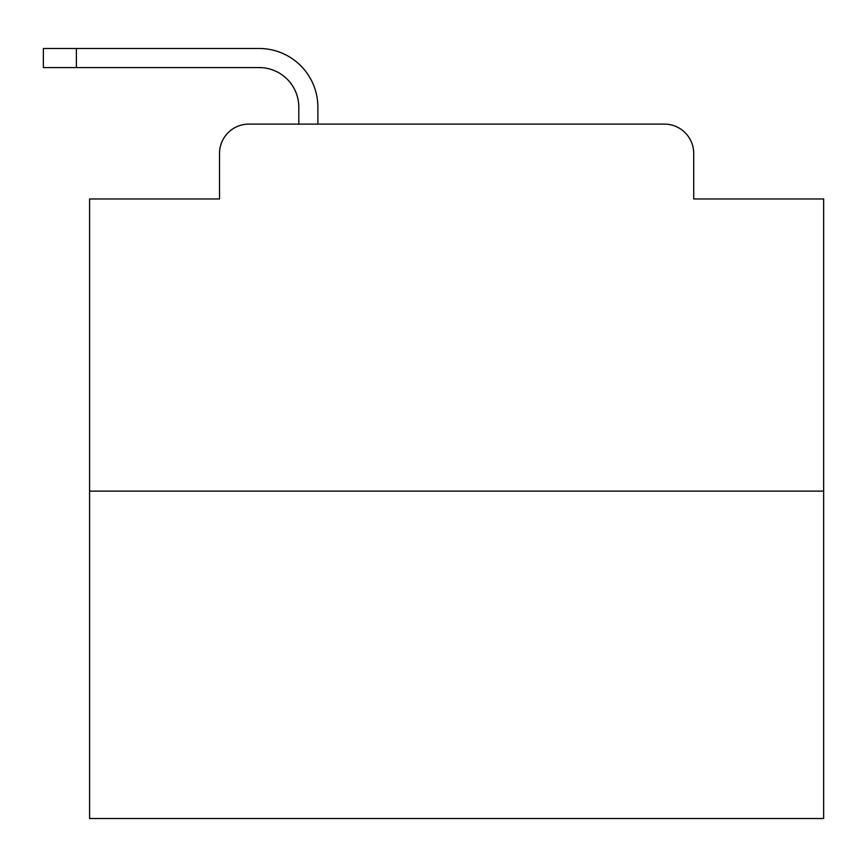 <?xml version="1.0" encoding="UTF-8"?>
<svg xmlns="http://www.w3.org/2000/svg" width="867" height="867" viewBox="0 0 867 867"><rect width="100%" height="100%" fill="white"/><g stroke="black" fill="none" stroke-linecap="round" stroke-linejoin="round"><path stroke-width="1.3" d="M219.524 153.459L219.524 198.966L219.524 153.459A29.359 29.359 0 0 1 248.883 124.1L298.801 124.1L298.801 107.215A39.644 39.644 0 0 0 259.157 67.572L43.35 67.572L43.35 48.487L259.157 48.487A58.728 58.728 0 0 1 317.886 107.215L317.886 124.1L342.107 124.1M823.65 491.123L89.594 491.123L89.594 818.513L823.65 818.513L823.65 198.966L693.719 198.966L693.719 153.459A29.359 29.359 0 0 0 664.36 124.1L248.883 124.1M89.594 491.123L89.594 198.966L219.524 198.966M571.136 124.1L664.36 124.1M693.719 198.966L693.719 153.459M298.801 107.215A39.644 39.644 0 0 0 259.157 67.572A39.644 39.644 0 0 1 298.801 107.215A39.644 39.644 0 0 0 259.157 67.572A39.644 39.644 0 0 1 298.801 107.215A39.644 39.644 0 0 0 259.157 67.572A39.644 39.644 0 0 1 298.801 107.215A39.644 39.644 0 0 0 259.157 67.572A39.644 39.644 0 0 1 298.801 107.215A39.644 39.644 0 0 0 259.157 67.572A39.644 39.644 0 0 1 298.801 107.215A39.644 39.644 0 0 0 259.157 67.572A39.644 39.644 0 0 1 298.801 107.215A39.644 39.644 0 0 0 259.157 67.572A39.644 39.644 0 0 1 298.801 107.215A39.644 39.644 0 0 0 259.157 67.572A39.644 39.644 0 0 1 298.801 107.215A39.644 39.644 0 0 0 259.157 67.572A39.644 39.644 0 0 1 298.801 107.215A39.644 39.644 0 0 0 259.157 67.572A39.644 39.644 0 0 1 298.801 107.215A39.644 39.644 0 0 0 259.157 67.572A39.644 39.644 0 0 1 298.801 107.215A39.644 39.644 0 0 0 259.157 67.572A39.644 39.644 0 0 1 298.801 107.215A39.644 39.644 0 0 0 259.157 67.572A39.644 39.644 0 0 1 298.801 107.215A39.644 39.644 0 0 0 259.157 67.572A39.644 39.644 0 0 1 298.801 107.215A39.644 39.644 0 0 0 259.157 67.572A39.644 39.644 0 0 1 298.801 107.215A39.644 39.644 0 0 0 259.157 67.572A39.644 39.644 0 0 1 298.801 107.215A39.644 39.644 0 0 0 259.157 67.572A39.644 39.644 0 0 1 298.801 107.215A39.644 39.644 0 0 0 259.157 67.572A39.644 39.644 0 0 1 298.801 107.215A39.644 39.644 0 0 0 259.157 67.572A39.644 39.644 0 0 1 298.801 107.215A39.644 39.644 0 0 0 259.157 67.572A39.644 39.644 0 0 1 298.801 107.215A39.644 39.644 0 0 0 259.157 67.572A39.644 39.644 0 0 1 298.801 107.215A39.644 39.644 0 0 0 259.157 67.572M76.383 67.572L76.383 48.487L259.157 48.487"/></g></svg>

